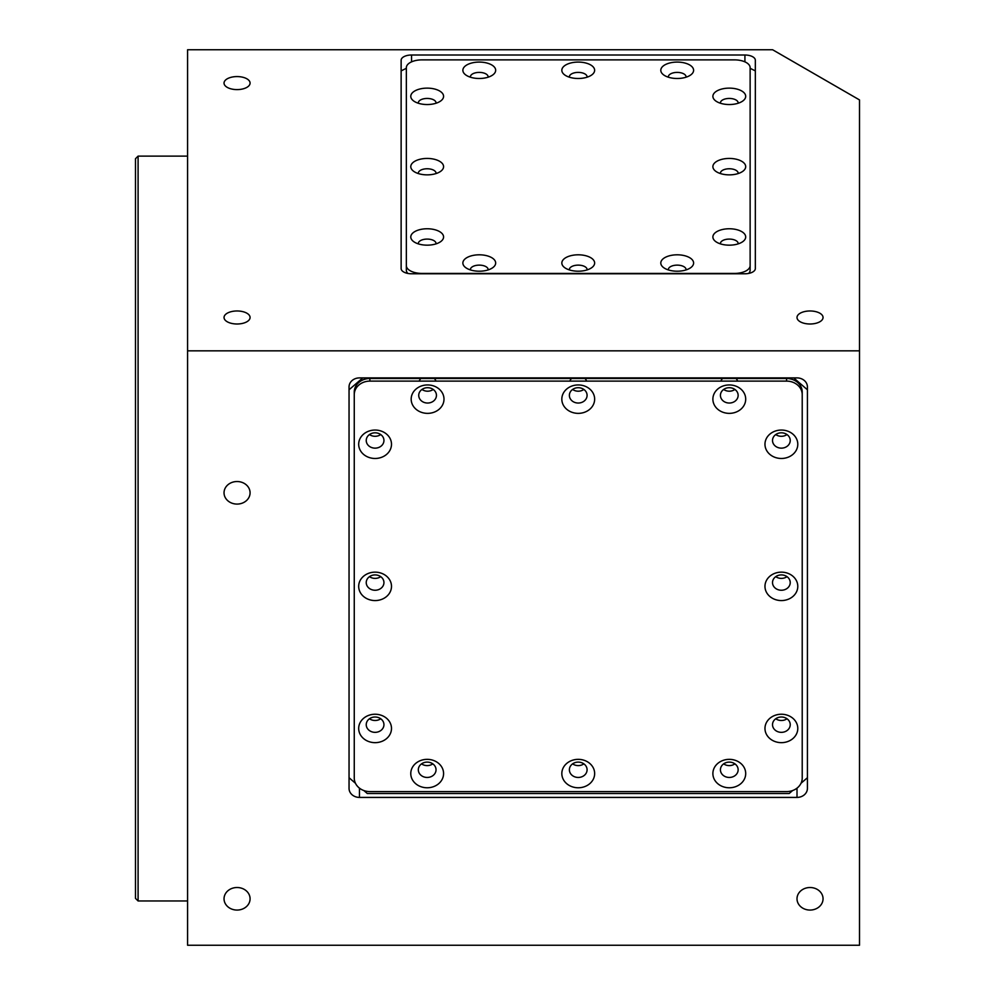 <?xml version="1.0" encoding="UTF-8"?>
<svg xmlns="http://www.w3.org/2000/svg" width="995" height="995" viewBox="0 0 995 995"><rect width="100%" height="100%" fill="white"/><g stroke="black" fill="none" stroke-linecap="round" stroke-linejoin="round"><path stroke-width="1.49" d="M135.494 898.373L135.494 158.727L138.094 156.115L138.094 900.972L135.494 898.373M237.059 310.975A13.022 6.505 0 0 0 224.037 317.492A13.022 6.505 0 0 0 237.059 323.997A13.022 6.505 0 0 0 250.081 317.492A13.022 6.505 0 0 0 237.059 310.975M237.059 76.578A13.022 6.505 0 0 0 224.037 83.095A13.022 6.505 0 0 0 237.059 89.6A13.022 6.505 0 0 0 250.081 83.095A13.022 6.505 0 0 0 237.059 76.578M810.029 310.975A13.022 6.505 0 0 0 797.007 317.492A13.022 6.505 0 0 0 810.029 323.997A13.022 6.505 0 0 0 823.052 317.492A13.022 6.505 0 0 0 810.029 310.975M237.059 887.515A13.022 11.281 180 0 0 224.037 898.783A13.022 11.281 180 0 0 237.059 910.064A13.022 11.281 180 0 0 250.081 898.783A13.022 11.281 180 0 0 237.059 887.515M810.029 887.515A13.022 11.281 180 0 0 797.007 898.783A13.022 11.281 180 0 0 810.029 910.064A13.022 11.281 180 0 0 823.052 898.783A13.022 11.281 180 0 0 810.029 887.515M237.059 481.53A13.022 11.281 180 0 0 224.037 492.799A13.022 11.281 180 0 0 237.059 504.079A13.022 11.281 180 0 0 250.081 492.799A13.022 11.281 180 0 0 237.059 481.53M401.134 268.575A10.423 5.211 0 0 0 411.557 273.774L744.919 273.774A10.423 5.211 0 0 0 755.329 268.575L755.329 60.222A10.423 5.211 0 0 0 744.919 55.011L411.557 55.011A10.423 5.211 0 0 0 401.134 60.222L401.134 268.575L401.134 70.894L406.346 68.294M187.582 350.837L187.582 49.75L772.605 49.75L859.506 99.923L859.506 945.25L187.582 945.25L187.582 350.837L859.506 350.837M359.469 377.901A10.423 9.017 180 0 0 349.046 386.918L349.046 788.388A10.423 9.017 0 0 0 359.469 797.418L797.007 797.418A10.423 9.017 0 0 0 807.418 788.388L807.418 386.918A10.423 9.017 180 0 0 797.007 377.901L359.469 377.901M729.285 245.168A16.405 8.209 0 0 0 742.693 241.71A16.405 8.209 0 0 0 743.862 233.203A16.405 8.209 0 0 0 729.285 228.763A16.405 8.209 0 0 0 714.721 233.203A16.405 8.209 0 0 0 715.89 241.71A16.405 8.209 0 0 0 729.285 245.168M738.116 243.887A8.855 4.428 0 0 0 738.141 243.514A8.855 4.428 0 0 0 729.285 239.086A8.855 4.428 0 0 0 720.43 243.514A8.855 4.428 0 0 0 720.467 243.887M677.197 271.212A16.405 8.209 0 0 0 690.605 267.755A16.405 8.209 0 0 0 691.774 259.247A16.405 8.209 0 0 0 677.197 254.807A16.405 8.209 0 0 0 662.633 259.247A16.405 8.209 0 0 0 663.802 267.755A16.405 8.209 0 0 0 677.197 271.212M686.028 269.931A8.855 4.428 0 0 0 686.053 269.558A8.855 4.428 0 0 0 677.197 265.13A8.855 4.428 0 0 0 668.354 269.558A8.855 4.428 0 0 0 668.379 269.931M578.232 271.212A16.405 8.209 0 0 0 591.627 267.755A16.405 8.209 0 0 0 592.809 259.247A16.405 8.209 0 0 0 578.232 254.807A16.405 8.209 0 0 0 563.667 259.247A16.405 8.209 0 0 0 564.837 267.755A16.405 8.209 0 0 0 578.232 271.212M587.062 269.931A8.855 4.428 0 0 0 587.087 269.558A8.855 4.428 0 0 0 578.232 265.13A8.855 4.428 0 0 0 569.376 269.558A8.855 4.428 0 0 0 569.414 269.931M479.267 271.212A16.405 8.209 0 0 0 492.662 267.755A16.405 8.209 0 0 0 493.843 259.247A16.405 8.209 0 0 0 479.267 254.807A16.405 8.209 0 0 0 464.702 259.247A16.405 8.209 0 0 0 465.871 267.755A16.405 8.209 0 0 0 479.267 271.212M488.097 269.931A8.855 4.428 0 0 0 488.122 269.558A8.855 4.428 0 0 0 479.267 265.13A8.855 4.428 0 0 0 470.411 269.558A8.855 4.428 0 0 0 470.448 269.931M427.178 245.168A16.405 8.209 0 0 0 440.574 241.71A16.405 8.209 0 0 0 441.755 233.203A16.405 8.209 0 0 0 427.178 228.763A16.405 8.209 0 0 0 412.614 233.203A16.405 8.209 0 0 0 413.783 241.71A16.405 8.209 0 0 0 427.178 245.168M436.009 243.887A8.855 4.428 0 0 0 436.034 243.514A8.855 4.428 0 0 0 427.178 239.086A8.855 4.428 0 0 0 418.323 243.514A8.855 4.428 0 0 0 418.36 243.887M729.285 174.859A16.405 8.209 0 0 0 742.693 171.389A16.405 8.209 0 0 0 743.862 162.881A16.405 8.209 0 0 0 729.285 158.441A16.405 8.209 0 0 0 714.721 162.881A16.405 8.209 0 0 0 715.89 171.389A16.405 8.209 0 0 0 729.285 174.859M738.116 173.565A8.855 4.428 0 0 0 738.141 173.192A8.855 4.428 0 0 0 729.285 168.764A8.855 4.428 0 0 0 720.43 173.192A8.855 4.428 0 0 0 720.467 173.565M427.178 174.859A16.405 8.209 0 0 0 440.574 171.389A16.405 8.209 0 0 0 441.755 162.881A16.405 8.209 0 0 0 427.178 158.441A16.405 8.209 0 0 0 412.614 162.881A16.405 8.209 0 0 0 413.783 171.389A16.405 8.209 0 0 0 427.178 174.859M436.009 173.565A8.855 4.428 0 0 0 436.034 173.192A8.855 4.428 0 0 0 427.178 168.764A8.855 4.428 0 0 0 418.323 173.192A8.855 4.428 0 0 0 418.36 173.565M427.178 104.537A16.405 8.209 0 0 0 440.574 101.067A16.405 8.209 0 0 0 441.755 92.56A16.405 8.209 0 0 0 427.178 88.132A16.405 8.209 0 0 0 412.614 92.56A16.405 8.209 0 0 0 413.783 101.067A16.405 8.209 0 0 0 427.178 104.537M436.009 103.244A8.855 4.428 0 0 0 436.034 102.871A8.855 4.428 0 0 0 427.178 98.443A8.855 4.428 0 0 0 418.323 102.871A8.855 4.428 0 0 0 418.36 103.244M479.267 78.493A16.405 8.209 0 0 0 492.662 75.023A16.405 8.209 0 0 0 493.843 66.516A16.405 8.209 0 0 0 479.267 62.088A16.405 8.209 0 0 0 464.702 66.516A16.405 8.209 0 0 0 465.871 75.023A16.405 8.209 0 0 0 479.267 78.493M488.097 77.2A8.855 4.428 0 0 0 488.122 76.826A8.855 4.428 0 0 0 479.267 72.399A8.855 4.428 0 0 0 470.411 76.826A8.855 4.428 0 0 0 470.448 77.2M578.232 78.493A16.405 8.209 0 0 0 591.627 75.023A16.405 8.209 0 0 0 592.809 66.516A16.405 8.209 0 0 0 578.232 62.088A16.405 8.209 0 0 0 563.667 66.516A16.405 8.209 0 0 0 564.837 75.023A16.405 8.209 0 0 0 578.232 78.493M587.062 77.2A8.855 4.428 0 0 0 587.087 76.826A8.855 4.428 0 0 0 578.232 72.399A8.855 4.428 0 0 0 569.376 76.826A8.855 4.428 0 0 0 569.414 77.2M729.285 104.537A16.405 8.209 0 0 0 742.693 101.067A16.405 8.209 0 0 0 743.862 92.56A16.405 8.209 0 0 0 729.285 88.132A16.405 8.209 0 0 0 714.721 92.56A16.405 8.209 0 0 0 715.89 101.067A16.405 8.209 0 0 0 729.285 104.537M738.116 103.244A8.855 4.428 0 0 0 738.141 102.871A8.855 4.428 0 0 0 729.285 98.443A8.855 4.428 0 0 0 720.43 102.871A8.855 4.428 0 0 0 720.467 103.244M677.197 78.493A16.405 8.209 0 0 0 690.605 75.023A16.405 8.209 0 0 0 691.774 66.516A16.405 8.209 0 0 0 677.197 62.088A16.405 8.209 0 0 0 662.633 66.516A16.405 8.209 0 0 0 663.802 75.023A16.405 8.209 0 0 0 677.197 78.493M686.028 77.2A8.855 4.428 0 0 0 686.053 76.826A8.855 4.428 0 0 0 677.197 72.399A8.855 4.428 0 0 0 668.354 76.826A8.855 4.428 0 0 0 668.379 77.2M406.346 265.615A15.621 7.811 0 0 0 421.967 273.426L734.497 273.426A15.621 7.811 0 0 0 750.13 265.615L750.13 67.685A15.621 7.811 0 0 0 734.497 59.874L421.967 59.874A15.621 7.811 0 0 0 406.346 67.685L406.346 270.13A15.621 7.811 0 0 0 407.813 273.426M406.346 72.2L406.346 270.13M748.663 273.426A15.621 7.811 0 0 0 750.13 270.13L750.13 265.615M750.13 270.13L750.13 72.2M755.329 268.575L755.329 70.894L750.13 68.294M797.791 586.353A16.405 14.204 180 0 0 781.373 572.15A16.405 14.204 180 0 0 764.968 586.353A16.405 14.204 180 0 0 781.373 600.57A16.405 14.204 180 0 0 797.791 586.353M790.229 582.572A8.855 7.674 180 0 0 781.373 574.911A8.855 7.674 180 0 0 772.518 582.572A8.855 7.674 180 0 0 781.373 590.246A8.855 7.674 180 0 0 790.229 582.572M797.791 728.452A16.405 14.204 180 0 0 781.373 714.236A16.405 14.204 180 0 0 764.968 728.452A16.405 14.204 180 0 0 781.373 742.656A16.405 14.204 180 0 0 797.791 728.452M790.229 724.671A8.855 7.674 180 0 0 781.373 717.009A8.855 7.674 180 0 0 772.518 724.671A8.855 7.674 180 0 0 781.373 732.345A8.855 7.674 180 0 0 790.229 724.671M745.703 773.563A16.405 14.204 180 0 0 729.285 759.347A16.405 14.204 180 0 0 712.88 773.563A16.405 14.204 180 0 0 729.285 787.766A16.405 14.204 180 0 0 745.703 773.563M738.141 769.782A8.855 7.674 180 0 0 729.285 762.108A8.855 7.674 180 0 0 720.43 769.782A8.855 7.674 180 0 0 729.285 777.456A8.855 7.674 180 0 0 738.141 769.782M594.649 773.563A16.405 14.204 180 0 0 578.232 759.347A16.405 14.204 180 0 0 561.827 773.563A16.405 14.204 180 0 0 578.232 787.766A16.405 14.204 180 0 0 594.649 773.563M587.087 769.782A8.855 7.674 180 0 0 578.232 762.108A8.855 7.674 180 0 0 569.376 769.782A8.855 7.674 180 0 0 578.232 777.456A8.855 7.674 180 0 0 587.087 769.782M443.583 773.563A16.405 14.204 180 0 0 427.178 759.347A16.405 14.204 180 0 0 410.773 773.563A16.405 14.204 180 0 0 427.178 787.766A16.405 14.204 180 0 0 443.583 773.563M436.034 769.782A8.855 7.674 180 0 0 427.178 762.108A8.855 7.674 180 0 0 418.323 769.782A8.855 7.674 180 0 0 427.178 777.456A8.855 7.674 180 0 0 436.034 769.782M391.495 728.452A16.405 14.204 180 0 0 375.09 714.236A16.405 14.204 180 0 0 358.685 728.452A16.405 14.204 180 0 0 375.09 742.656A16.405 14.204 180 0 0 391.495 728.452M383.946 724.671A8.855 7.674 180 0 0 375.09 717.009A8.855 7.674 180 0 0 366.235 724.671A8.855 7.674 180 0 0 375.09 732.345A8.855 7.674 180 0 0 383.946 724.671M391.495 586.353A16.405 14.204 180 0 0 375.09 572.15A16.405 14.204 180 0 0 358.685 586.353A16.405 14.204 180 0 0 375.09 600.57A16.405 14.204 180 0 0 391.495 586.353M383.946 582.572A8.855 7.674 180 0 0 375.09 574.911A8.855 7.674 180 0 0 366.235 582.572A8.855 7.674 180 0 0 375.09 590.246A8.855 7.674 180 0 0 383.946 582.572M391.495 444.255A16.405 14.204 180 0 0 375.09 430.051A16.405 14.204 180 0 0 358.685 444.255A16.405 14.204 180 0 0 375.09 458.471A16.405 14.204 180 0 0 391.495 444.255M383.946 440.486A8.855 7.674 180 0 0 375.09 432.813A8.855 7.674 180 0 0 366.235 440.486A8.855 7.674 180 0 0 375.09 448.148A8.855 7.674 180 0 0 383.946 440.486M443.994 399.157A16.405 14.204 180 0 0 427.589 384.941A16.405 14.204 180 0 0 411.171 399.157A16.405 14.204 180 0 0 427.589 413.36A16.405 14.204 180 0 0 443.994 399.157M436.444 395.376A8.855 7.674 180 0 0 427.589 387.702A8.855 7.674 180 0 0 418.733 395.376A8.855 7.674 180 0 0 427.589 403.037A8.855 7.674 180 0 0 436.444 395.376M435.984 381.11A8.855 7.674 180 0 0 434.28 378.498M420.897 378.498A8.855 7.674 180 0 0 419.181 381.11M594.649 399.157A16.405 14.204 180 0 0 578.232 384.941A16.405 14.204 180 0 0 561.827 399.157A16.405 14.204 180 0 0 578.232 413.36A16.405 14.204 180 0 0 594.649 399.157M587.087 395.376A8.855 7.674 180 0 0 578.232 387.702A8.855 7.674 180 0 0 569.376 395.376A8.855 7.674 180 0 0 578.232 403.037A8.855 7.674 180 0 0 587.087 395.376M586.64 381.11A8.855 7.674 180 0 0 584.923 378.498M571.54 378.498A8.855 7.674 180 0 0 569.837 381.11M745.703 399.157A16.405 14.204 180 0 0 729.285 384.941A16.405 14.204 180 0 0 712.88 399.157A16.405 14.204 180 0 0 729.285 413.36A16.405 14.204 180 0 0 745.703 399.157M738.141 395.376A8.855 7.674 180 0 0 729.285 387.702A8.855 7.674 180 0 0 720.43 395.376A8.855 7.674 180 0 0 729.285 403.037A8.855 7.674 180 0 0 738.141 395.376M737.693 381.11A8.855 7.674 180 0 0 735.989 378.498M722.594 378.498A8.855 7.674 180 0 0 720.89 381.11M797.791 444.255A16.405 14.204 180 0 0 781.373 430.051A16.405 14.204 180 0 0 764.968 444.255A16.405 14.204 180 0 0 781.373 458.471A16.405 14.204 180 0 0 797.791 444.255M790.229 440.486A8.855 7.674 180 0 0 781.373 432.813A8.855 7.674 180 0 0 772.518 440.486A8.855 7.674 180 0 0 781.373 448.148A8.855 7.674 180 0 0 790.229 440.486M363.884 790.565L367.279 793.512L789.197 793.512L792.592 790.565M801.012 783.276L807.418 777.717M349.046 777.717L355.464 783.276M362.765 377.901L349.046 389.779L349.046 386.918M786.585 791.597A15.621 13.532 180 0 0 802.219 778.065L802.219 394.642A15.621 13.532 180 0 0 786.585 381.11L369.879 381.11A15.621 13.532 180 0 0 354.257 394.642L354.257 778.065A15.621 13.532 180 0 0 369.879 791.597L786.585 791.597M802.219 392.03L802.219 394.642L802.219 392.03A15.621 13.532 180 0 0 786.585 378.498L369.879 378.498A15.621 13.532 180 0 0 354.257 392.03L354.257 394.642M369.879 378.498L369.879 381.11M786.585 378.498L786.585 381.11M775.752 434.554A8.855 7.674 180 0 0 786.995 434.554M723.663 389.455A8.855 7.674 180 0 0 734.907 389.455M572.61 389.455A8.855 7.674 180 0 0 583.854 389.455M421.967 389.455A8.855 7.674 180 0 0 433.211 389.455M369.468 434.554A8.855 7.674 180 0 0 380.712 434.554M369.468 576.652A8.855 7.674 180 0 0 380.712 576.652M369.468 718.751A8.855 7.674 180 0 0 380.712 718.751M421.557 763.861A8.855 7.674 180 0 0 432.8 763.861M572.61 763.861A8.855 7.674 180 0 0 583.854 763.861M723.663 763.861A8.855 7.674 180 0 0 734.907 763.861M775.752 718.751A8.855 7.674 180 0 0 786.995 718.751M775.752 576.652A8.855 7.674 180 0 0 786.995 576.652M807.418 386.918L807.418 389.779L793.699 377.901M744.919 61.864L744.919 55.011M411.557 61.864L411.557 55.011M797.007 788.152L797.007 797.418M359.469 788.152L359.469 797.418M187.582 900.972L138.094 900.972M187.582 156.115L138.094 156.115"/></g></svg>
